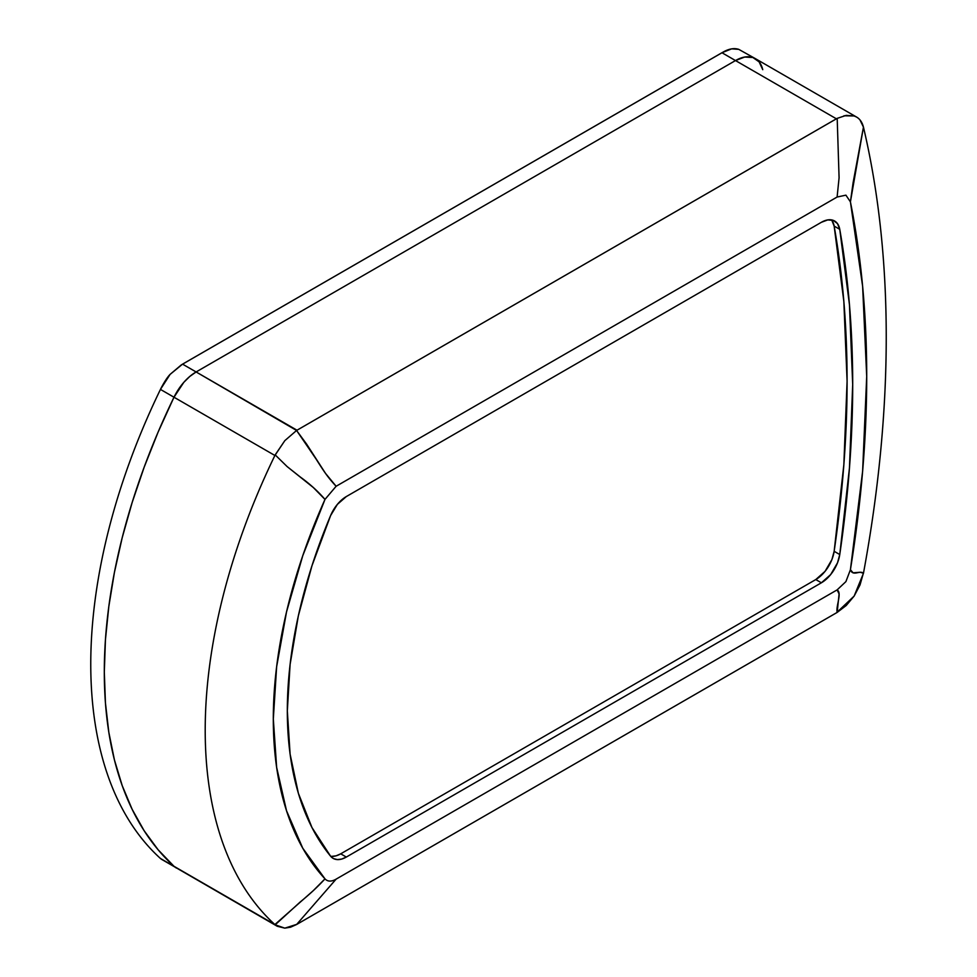 <?xml version="1.0" encoding="UTF-8"?>
<svg xmlns="http://www.w3.org/2000/svg" width="977" height="977" viewBox="0 0 977 977"><rect width="100%" height="100%" fill="white"/><g stroke="black" fill="none" stroke-linecap="round" stroke-linejoin="round"><path stroke-width="1.47" d="M762.756 69.685L759.117 61.869L752.864 57.496L744.682 57.045L735.486 60.562A39.63 22.886 -60 0 1 755.306 58.596A39.63 22.886 -60 0 1 762.756 69.685L759.117 61.869L752.864 57.496L744.682 57.045L735.486 60.562L196.121 371.956L182.565 364.14L170.108 374.374C167.592 376.951 164.625 381.433 161.217 387.832L160.448 389.408A467.885 270.14 120 0 0 160.448 858.478L274.891 924.547A467.885 270.14 -60 0 1 274.891 455.477L173.991 397.224A467.885 270.14 120 0 0 173.991 866.294L176.422 868.052L173.991 866.294A39.63 22.886 120 0 0 176.3 867.979A39.63 22.886 -60 0 1 173.991 866.294L160.448 858.478A467.885 270.14 -60 0 1 160.448 389.408L170.108 374.374L181.417 364.824L723.847 51.671C729.367 48.691 734.325 47.922 738.746 49.351L731.675 48.85L721.942 52.734L836.385 118.803L297.008 430.21L196.121 371.956L735.486 60.562L196.121 371.956L189.794 376.438L183.798 382.361L178.449 389.408L173.991 397.224L158.115 432.078L144.144 467.262L132.139 502.544L122.21 537.68L114.419 572.424L108.813 606.546L105.431 639.813L104.307 671.993L105.431 702.878L108.813 732.237L114.419 759.886L122.21 785.63L132.139 809.298L144.144 830.731L158.115 849.77L173.991 866.294A467.885 270.14 -60 0 1 173.991 397.224L274.891 455.477A467.885 270.14 120 0 0 274.891 924.547L313.336 890.597L324.987 878.86C327.71 881.73 331.423 881.828 336.125 879.129L837.106 589.9L845.911 581.608L850.417 569.701L862.63 471.17L866.709 376.377L862.63 286.298L850.417 201.86L845.911 195.156L837.106 197.036L336.125 486.265L324.987 499.406L302.772 555.681L286.53 611.895L276.638 666.741L273.316 718.974L276.638 767.36L286.53 810.776L302.772 848.231L324.987 878.86A405.919 234.358 -60 0 1 324.987 499.406L313.336 487.535L287.128 466.579L275.184 454.879L274.891 455.477L284.832 440.639L296.581 430.466L306.631 444.144L325.488 473.344L336.125 486.265L837.106 197.036L839.084 177.79L837.191 118.364L296.581 430.466L196.121 371.956A39.63 22.886 120 0 0 173.991 397.224L158.115 432.078L144.144 467.262L132.139 502.544L122.21 537.68L114.419 572.424L108.813 606.546L105.431 639.813L104.307 671.993L105.431 702.878L108.813 732.237L114.419 759.886L122.21 785.63L132.139 809.298L144.144 830.731L158.115 849.77L173.991 866.294L275.184 924.804L284.82 928.15L277.236 926.257L275.184 924.804L300.281 901.918C309.819 894.175 318.062 886.481 324.987 878.86C327.71 881.73 331.423 881.828 336.125 879.129L296.581 924.511L837.191 612.396L839.084 593.943L837.106 589.9L336.125 879.129L296.581 924.511L290.535 927.197L284.82 928.15L297.008 924.266L836.385 612.872L854.142 596.08L846.216 605.508L837.191 612.396C835.64 606.277 842.333 592.856 837.106 589.9L845.911 581.608L850.417 569.701L853.092 572.815L860.285 572.241L863.448 573.316L863.644 572.266A1174.537 678.123 120 0 0 863.644 127.926A1174.537 678.123 -60 0 1 863.644 572.266L860.016 584.942L854.142 596.08L863.448 573.316C859.931 569.847 852.909 576.882 850.417 569.701A1112.571 642.341 -60 0 0 850.417 201.86L863.448 127.12L853.092 182.748L850.417 201.86L845.911 195.156L837.106 197.036L839.084 177.79L837.191 118.364L846.18 115.371L854.106 115.958L856.56 117.045L755.306 58.596A39.63 22.886 120 0 0 735.486 60.562L836.385 118.803L837.191 118.364M331.765 856.365L336.1 855.828L340.717 853.825L346.322 857.061L340.717 853.825L815.783 579.556L821.388 582.793L346.322 857.061A26.428 15.253 -60 0 1 333.12 858.368A26.428 15.253 -60 0 1 330.605 856.218A386.098 222.915 -60 0 1 330.605 515.563A26.428 15.253 -60 0 1 346.322 496.56L821.388 222.292A26.428 15.253 -60 0 1 834.59 220.985A26.428 15.253 -60 0 1 839.756 229.326L849.453 304.69L852.701 384.462L849.453 467.983L839.756 554.545L837.509 562.825L830.67 574.574L821.388 582.793L346.322 857.061L341.706 859.064L337.37 859.589L333.597 858.624L330.605 856.218L311.956 827.531L298.364 793.263L290.096 754.11L287.323 710.877L290.096 664.445L298.364 615.742L311.956 565.781L330.605 515.563L337.37 504.376L346.322 496.56L821.388 222.292L827.739 219.91L833.332 220.387L837.509 223.648L839.756 229.326A1092.75 630.91 -60 0 1 839.756 554.545L834.15 551.309A1092.75 630.91 120 0 0 834.15 226.09L839.756 229.326L834.15 226.09L831.903 220.411M863.644 127.926L863.448 127.12L863.644 127.926M860.004 119.963L863.448 127.12C861.946 121.27 858.832 117.545 854.106 115.958L843.933 115.787M296.581 430.466L284.832 440.639L275.184 454.879L287.128 466.579L300.281 477.008C309.819 483.884 318.062 491.358 324.987 499.406L336.125 486.265C327.38 476.861 323.802 471.183 315.962 458.86L296.581 430.466M330.617 856.231A26.428 15.253 120 0 0 340.717 853.825L815.783 579.556L825.064 571.337L831.903 559.589L834.15 551.309L843.847 464.747L847.096 381.225L843.847 301.453L834.15 226.09A26.428 15.253 120 0 0 831.488 219.886M815.783 579.556A26.428 15.253 120 0 0 834.15 551.309L839.756 554.545A26.428 15.253 -60 0 1 821.388 582.793L815.783 579.556M196.121 371.956L189.794 376.438L183.798 382.361L173.991 397.224A39.63 22.886 -60 0 1 196.121 371.956L182.565 364.14L721.942 52.734L735.486 60.562L196.121 371.956M160.448 389.408L173.991 397.224L160.448 389.408M755.306 58.596L738.746 49.351M161.217 859.125L277.236 926.257"/></g></svg>
